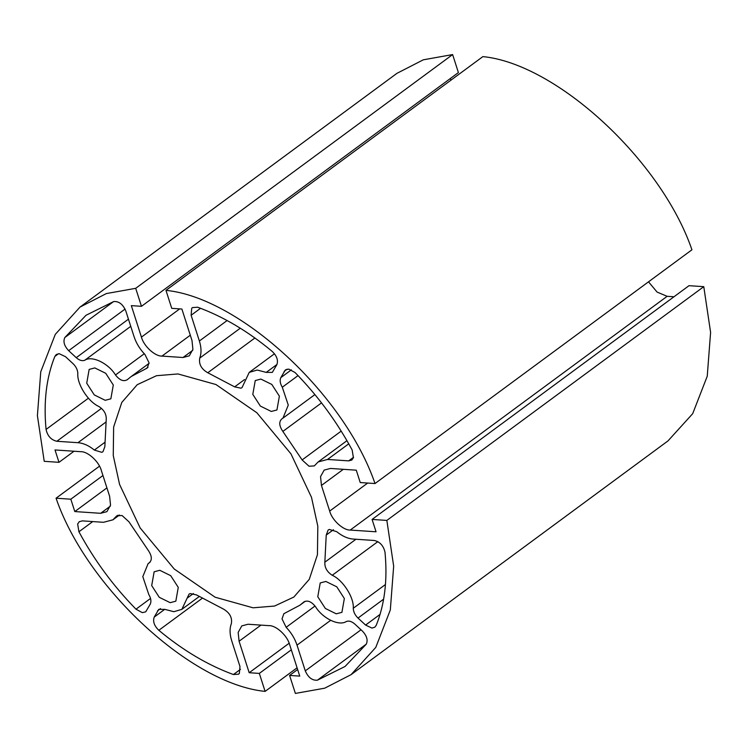 <?xml version="1.0" encoding="UTF-8"?>
<svg xmlns="http://www.w3.org/2000/svg" width="748" height="748" viewBox="0 0 748 748"><rect width="100%" height="100%" fill="white"/><g stroke="black" fill="none" stroke-linecap="round" stroke-linejoin="round"><path stroke-width="1.12" d="M127.328 379.657C123.635 381.854 119.699 380.293 115.491 374.972C108.469 363.313 92.013 355.375 84.842 360.209C82.261 361.256 79.4 360.414 76.249 357.675L68.666 350.672C64.235 345.95 62.954 341.565 64.833 337.535L86.02 315.273L113.668 301.566C118.838 301.107 122.878 304.212 125.786 310.869L134.051 336.619C136.23 343.201 139.848 349.138 144.925 354.44L149.058 362.864L147.197 368.053L131.199 376.524L127.048 379.881M191.114 315.254L191.722 308.298L192.47 307.587L197.659 307.213C223.175 316.544 248.037 331.289 272.244 351.457C276.854 355.926 278.396 360.33 276.872 364.65L272.319 372.382L266.241 372.382L257.2 370.045L249.224 372.392L242.034 387.604L240.95 388.175L234.648 386.866L207.776 372.756C201.38 369.073 198.697 364.192 199.725 358.114C201.539 353.28 201.427 347.577 199.379 341.004L191.114 315.254L200.558 308.288M103.523 522.3L112.929 519.813L116.753 515.849L122.055 515.522L128.965 521.814L148.216 550.332C152.022 555.942 152.312 560.159 149.086 562.973L148.113 563.618L142.803 576.652L148.787 594.529C150.974 598.222 151.461 601.42 150.264 604.113L145.71 611.845L142.298 612.649L135.986 609.181C113.341 586.049 94.323 560.243 78.923 531.772L77.661 524.021L79.26 521.702L82.392 520.879L103.523 522.3M56.839 441.273C51.107 439.955 47.517 436 46.067 429.427C43.449 401.807 46.376 377.488 54.838 356.441L56.287 354.524L59.157 353.682L65.487 356.684L73.07 363.687C76.09 366.67 77.68 369.933 77.82 373.486C76.857 384.061 88.142 401.769 98.839 406.473C104.066 409.867 106.525 414.224 106.225 419.553L104.842 446.696L102.962 451.708L101.765 452.316L94.36 450.072C88.853 445.593 83.393 443.134 77.97 442.694L56.839 441.273L101.485 408.343M304.324 601.673L303.753 602.093C307.437 599.896 311.383 601.457 315.581 606.778C322.603 618.437 339.059 626.375 346.24 621.541C348.811 620.494 351.672 621.336 354.833 624.075L362.406 631.078C366.847 635.8 368.119 640.185 366.24 644.215L345.052 666.477L317.414 680.184C312.234 680.643 308.195 677.538 305.287 670.881L297.021 645.131C294.843 638.549 291.224 632.612 286.147 627.31L282.015 618.886L283.885 613.697L299.873 605.226L304.025 601.869M239.968 666.496L239.351 673.452L238.603 674.163L233.413 674.537C207.897 665.206 183.036 650.461 158.828 630.293C154.219 625.824 152.676 621.42 154.21 617.1L158.763 609.368L164.831 609.368L173.873 611.705L181.848 609.358L189.038 594.146L190.123 593.575L196.425 594.884L223.306 608.994C229.692 612.677 232.376 617.558 231.356 623.636C229.533 628.47 229.645 634.173 231.693 640.746L239.968 666.496M327.549 459.45L318.143 461.937L314.319 465.901L309.018 466.228L302.117 459.936L282.856 431.418C279.051 425.808 278.761 421.601 281.987 418.777L282.959 418.132L288.279 405.098L282.295 387.221C280.107 383.528 279.612 380.33 280.818 377.637L285.371 369.905L288.775 369.101L295.095 372.569C317.741 395.701 336.759 421.507 352.149 449.978L353.421 457.729L351.822 460.048L348.68 460.871L327.549 459.45L348.755 443.816M374.243 540.477C379.965 541.795 383.556 545.75 385.014 552.323C387.623 579.943 384.696 604.262 376.235 625.309L374.785 627.226L371.924 628.068L365.585 625.066L358.012 618.063C354.982 615.08 353.402 611.817 353.262 608.264C354.225 597.689 342.939 579.981 332.234 575.277C327.016 571.883 324.548 567.526 324.847 562.197L326.231 535.054L328.12 530.042L329.307 529.434L336.712 531.678C342.219 536.157 347.689 538.616 353.112 539.056L374.243 540.477M86.721 383.219L89.162 369.409L94.809 367.923L105.73 373.299L113.294 385.005L110.854 398.815L105.206 400.302L94.285 394.925L86.721 383.219M170.179 602.673L159.268 597.306L151.694 585.591L154.144 571.79L159.782 570.294L170.703 575.67L178.267 587.376L175.827 601.186L170.179 602.673M344.351 598.531L341.911 612.341L336.263 613.827L325.352 608.461L317.778 596.745L320.228 582.935L325.866 581.448L336.787 586.825L344.351 598.531M260.893 379.077L271.814 384.444L279.378 396.16L276.938 409.969L271.29 411.456L260.369 406.08L252.805 394.374L255.246 380.564L260.893 379.077M297.629 669.516L289.598 675.435L295.376 693.424L324.697 688.188L351.083 674.649L668.001 440.899L692.704 413.653L707.243 376.216L710.6 332.383L703.775 286.671L689.011 285.68L372.083 519.43L376.057 531.791L350.223 530.061C343.173 530.379 331.878 519.935 329.681 511.08L321.453 485.443L320.537 476.616L324.165 470.099L330.438 468.444L356.272 470.183L360.246 482.554L375.01 483.545L691.937 249.795C661.4 160.586 556.746 63.87 482.89 56.605L165.963 290.355L171.741 308.344L181.886 309.027L191.993 340.508L192.909 349.335L189.281 355.852L183.008 357.507L161.97 356.095C154.929 356.413 143.635 345.969 141.437 337.114L131.33 305.633L141.475 306.315L135.697 288.326L452.624 54.576L458.402 72.565L141.475 306.315M450.371 78.484L450.922 80.186M74.024 451.231L58.989 462.32L55.015 449.959L80.849 451.689C87.899 451.381 99.194 461.815 101.391 470.67L109.619 496.307L110.536 505.134L106.908 511.651L100.634 513.306L74.8 511.567L70.826 499.197L56.063 498.205L99.493 466.172M106.917 487.883L74.8 511.567M102.944 475.513L70.826 499.197M135.697 288.326L106.375 293.562L79.999 307.101L55.296 334.347L40.757 371.784L37.4 415.617L44.225 461.329L58.989 462.32M289.149 643.243L249.187 672.723L239.079 641.242L238.163 632.415L241.791 625.898L248.065 624.243L269.102 625.655C276.152 625.347 287.447 635.781 289.644 644.636L299.752 676.117L289.598 675.435M291.309 649.825L259.332 673.406L249.187 672.723M297.078 667.814L265.11 691.395L259.332 673.406M648.507 281.828L657.109 292.094L667.151 296.311L673.976 296.769M79.999 307.101L396.917 73.351L423.303 59.812L452.624 54.576M703.775 286.671L386.847 520.421L372.083 519.43M351.083 674.649L375.776 647.403L390.316 609.966L393.672 566.133L386.847 520.421M56.063 498.205C86.6 587.414 191.254 684.13 265.11 691.395M375.01 483.545C344.473 394.336 239.828 297.62 165.963 290.355M177.996 373.944L215.957 384.528L256.844 412.746L290.944 453.821L311.495 497.317L317.816 526.209L317.442 554.689L309.279 579.326L293.852 597.054L274.544 606.048L253.076 607.806L215.125 597.222L174.228 569.004L140.138 527.929L119.577 484.433L113.257 455.541L113.631 427.061L121.802 402.424L137.221 384.696L156.528 375.702L177.996 373.944M148.048 367.203L146.122 368.614M144.271 353.748L115.491 374.972M130.75 326.343L84.842 360.209M128.45 319.172L76.249 357.675M125.066 309.074L68.666 350.672M113.546 301.603L64.833 337.535M276.956 364.482L266.241 372.382M244.559 379.554L234.648 386.866M254.9 337.993L207.776 372.756M240.276 328.204L199.725 358.114M227.121 320.537L199.379 341.004M117.978 515.232L115.8 516.84M150.544 598.437L135.986 609.181M92.752 521.571L78.923 531.772M88.404 398.198L46.067 429.427M58.55 353.701L54.838 356.441M104.636 442.498L94.36 450.072M105.786 422.181L77.97 442.694M315.03 606.011L286.147 627.31M330.607 620.363L297.021 645.131M366.305 644.112L317.414 680.184M361.013 629.779L305.287 670.881M240.501 669.32L233.413 674.537M202.063 598.409L158.828 630.293M164.747 609.321L154.21 617.1M160.511 608.62L157.519 610.826M193.423 593.519L187.15 598.148M341.191 431.119L302.117 459.936M321.528 402.892L282.856 431.418M298.041 375.608L282.295 387.221M291.355 369.858L280.818 377.637M287.129 369.157L284.128 371.363M353.533 457.29L348.68 460.871M380.068 614.389L365.585 625.066M383.621 599.167L358.012 618.063M385.454 584.515L353.262 608.264M377.843 541.636L332.234 575.277M355.954 539.243L324.847 562.197M333.458 529.724L326.231 535.054M192.713 350.344L183.008 357.507M190.291 335.207L161.97 356.095M179.707 308.887L141.437 337.114M110.339 506.144L100.634 513.306M260.949 625.113L239.079 641.242M667.151 296.311L350.223 530.061M367.689 483.049L329.681 511.08M343.323 469.314L321.453 485.443M149.086 363.332L131.199 376.524M274.479 353.767L249.224 372.392M119.446 515.007L112.929 519.813M150.03 562.206L148.113 563.618M305.268 601.242L299.873 605.226M199.127 596.614L181.848 609.358M346.96 440.684L318.143 461.937M314.889 394.579L282.959 418.132"/></g></svg>
